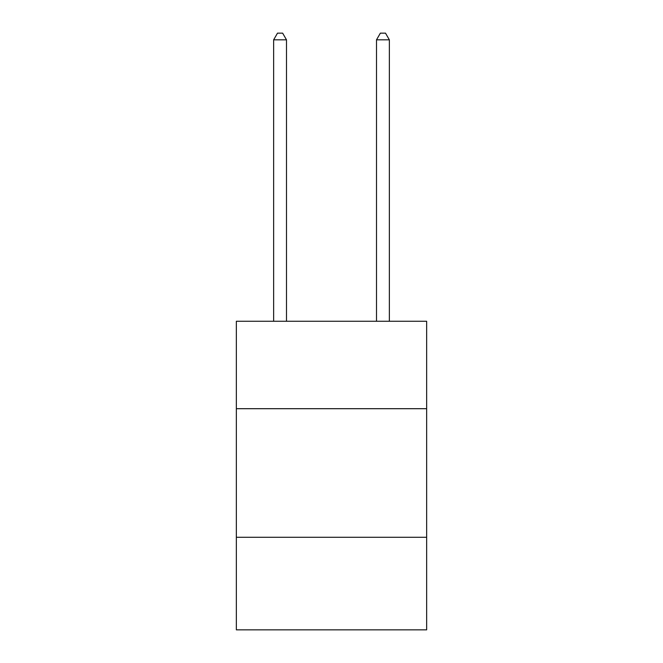 <?xml version="1.0" encoding="UTF-8"?>
<svg xmlns="http://www.w3.org/2000/svg" width="663" height="663" viewBox="0 0 663 663"><rect width="100%" height="100%" fill="white"/><g stroke="black" fill="none" stroke-linecap="round" stroke-linejoin="round"><path stroke-width="0.99" d="M426.649 408.698L426.649 321.265L236.351 321.265L236.351 408.698L426.649 408.698L426.649 629.85L236.351 629.85L236.351 408.698M426.649 537.279L236.351 537.279M286.499 321.265L286.499 39.838L273.637 39.838L273.637 321.265M273.637 39.838L277.499 33.15L282.637 33.15L286.499 39.838M389.363 321.265L389.363 39.838L376.501 39.838L376.501 321.265M376.501 39.838L380.363 33.15L385.501 33.15L389.363 39.838"/></g></svg>
